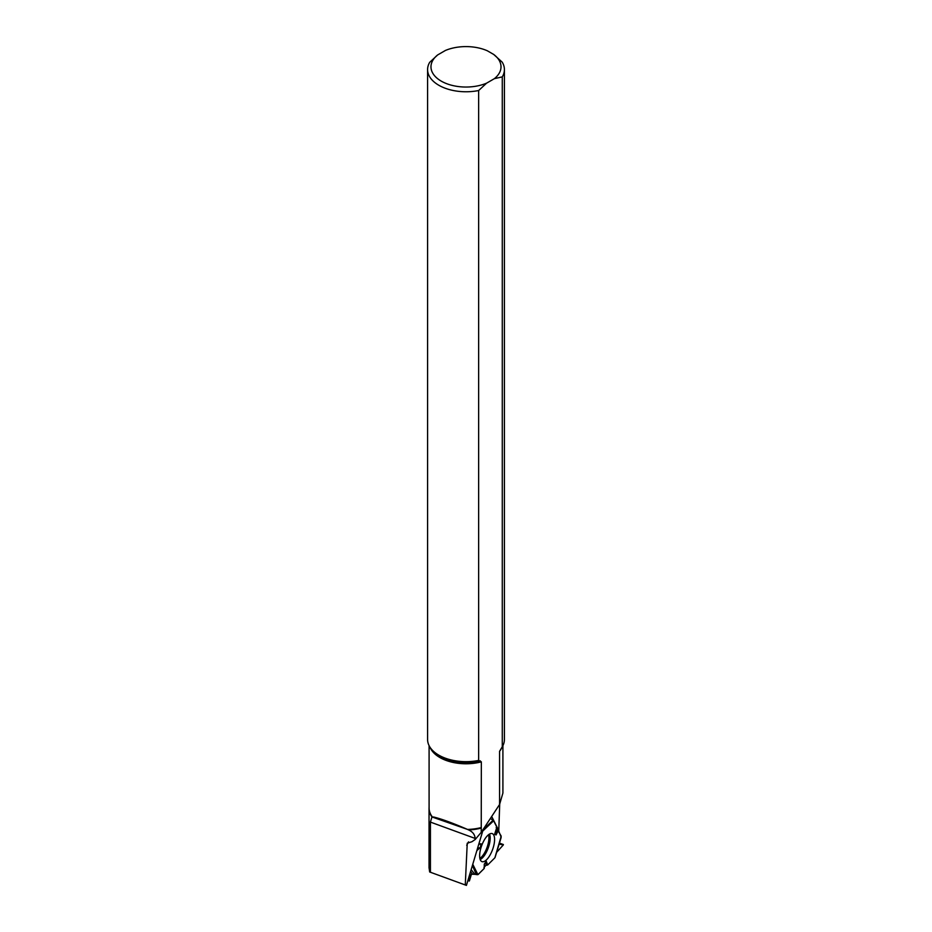 <?xml version="1.0" encoding="UTF-8"?>
<svg xmlns="http://www.w3.org/2000/svg" width="932" height="932" viewBox="0 0 932 932"><rect width="100%" height="100%" fill="white"/><g stroke="black" fill="none" stroke-linecap="round" stroke-linejoin="round"><path stroke-width="1.4" d="M496.558 828.187L498.434 830.319L496.034 834.979L494.647 834.163L496.873 827.208L493.645 820.777L490.383 818.447L493.645 820.777L496.873 827.208L496.185 827.534L501.206 836.132L494.88 857.789L487.692 864.978L486.283 861.261L484.279 864.15L484.232 868.438L477.906 874.635L472.978 864.698M503.35 844.532L499.133 844.136L503.338 844.916L496.616 852.361L503.338 844.916L499.447 843.099L503.373 844.532M494.88 857.789L487.692 864.978L485.875 865.374L483.941 867.552L484.232 868.438L478.209 874.461L471.429 874.181L469.402 880.903L468.819 879.039L469.274 881.043L471.184 874.519L472.559 874.099L470.87 871.991M487.692 864.978L485.875 865.374L484.244 867.214M471.441 870.01L474.889 874.309L477.347 874.682M474.889 874.309L472.559 874.099M498.434 830.319L501.16 837.204M482.823 831.006L483.149 829.69L482.823 831.006L493.645 820.777M478.966 844.089L481.017 843.763L480.411 847.468L477.137 850.368M493.354 847.188A14.924 5.802 -69.9 0 1 481.832 861.576A14.924 5.802 -69.9 0 1 481.669 845.639A14.924 5.802 -69.9 0 1 492.073 833.558A14.924 5.802 -69.9 0 1 493.354 847.188M485.875 865.374L486.283 861.261M478.862 844.462L481.017 843.763M477.732 848.33L480.411 847.468M497.315 829.492L496.034 834.979M480.33 760.85A37.431 21.611 -0 0 1 431.831 749.701L430.933 748.547A38.41 22.182 -0 0 1 427.59 739.495L427.59 69.585A38.41 22.182 0 0 1 429.722 62.293L437.656 54.941A35.02 20.224 0 0 0 441.232 81.119A35.02 20.224 0 0 0 486.562 83.181L478.64 90.532L478.64 760.43L481.343 761.852L481.238 828.082A36.954 21.343 0 0 1 468.575 829.923L467.515 829.433A36.907 21.308 0 0 0 481.343 827.523M427.59 69.585A38.41 22.182 0 0 0 478.64 90.532M502.907 745.635L502.907 793.05L499.575 804.491L499.575 751.32L502.278 746.788L502.278 76.878L494.344 78.684A35.02 20.224 0 0 0 493.739 54.475L487.378 50.806A35.02 20.224 0 0 0 445.438 50.444L437.656 54.941M502.278 76.878A38.41 22.182 0 0 0 504.41 69.585A38.41 22.182 0 0 0 502.162 62.106L493.739 54.475M502.278 746.788A38.41 22.182 -0 0 0 504.41 739.495L504.41 69.585M466.431 885.4L429.664 871.979L466.431 885.4L483.265 829.259M429.664 871.979L429.046 867.692M465.289 884.654L467.235 843.227L471.942 841.712L475.145 839.522L481.238 832.346L481.238 828.082M499.575 804.491L481.238 832.346M491.688 816.467L498.76 830.575L499.715 804.176M430.933 748.547A38.41 22.182 -0 0 0 478.64 760.43M494.344 78.684L486.562 83.181M429.093 806.821L429.046 808.37A36.954 21.343 0 0 0 429.046 808.638A36.954 21.343 0 0 0 431.959 816.945L467.363 829.364C452.3 822.863 440.976 818.727 433.38 816.956M431.959 816.945L430.421 822.094L475.145 838.427C474.877 834.618 472.687 831.775 468.575 829.923M475.145 838.427L475.145 839.522M430.421 871.921L430.421 822.094M468.365 880.6L469.204 880.915M488.508 834.734A14.143 5.499 -69.9 0 1 487.751 845.277A14.143 5.499 -69.9 0 1 479.875 858.395M476.38 874.589L472.617 865.979M489.498 834.058A14.574 5.662 -69.9 0 1 488.985 845.65A14.574 5.662 -69.9 0 1 480.19 859.537M483.16 829.62L493.098 820.242M430.06 747.324A36.907 21.308 -0 0 0 481.343 761.852M468.551 841.852L466.722 845.277M499.575 751.32A36.907 21.308 -0 0 0 501.987 747.208M429.093 745.635L429.093 808.137A36.907 21.308 0 0 0 432.343 816.898M495.032 857.545L501.078 837.752M469.274 881.043L468.342 880.705M429.046 867.972L429.046 808.638"/></g></svg>
